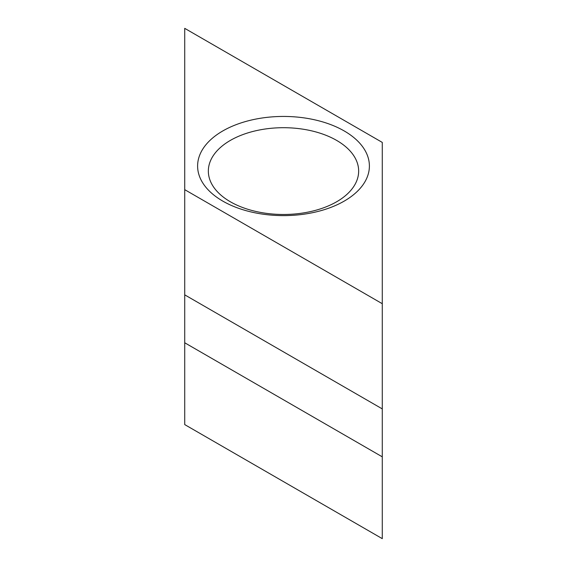 <?xml version="1.0" encoding="UTF-8"?>
<svg xmlns="http://www.w3.org/2000/svg" width="567" height="567" viewBox="0 0 567 567"><rect width="100%" height="100%" fill="white"/><g stroke="black" fill="none" stroke-linecap="round" stroke-linejoin="round"><path stroke-width="0.85" d="M230.358 140.41A75.156 43.39 0 0 0 208.344 171.092A75.156 43.39 0 0 0 230.358 201.774A75.156 43.39 0 0 0 336.642 201.774A75.156 43.39 0 0 0 358.656 171.092A75.156 43.39 0 0 0 336.642 140.41A75.156 43.39 0 0 0 230.358 140.41M344.233 201.094A85.893 49.591 180 0 1 222.767 201.094A85.893 49.591 180 0 1 222.767 130.963A85.893 49.591 180 0 1 344.233 130.963A85.893 49.591 180 0 1 344.233 201.094M184.722 342.773L184.722 424.591L382.278 538.65L382.278 142.409L184.722 28.35L184.722 342.773L382.278 456.832M382.278 303.706L184.722 189.654M382.278 408.906L184.722 294.847"/></g></svg>
